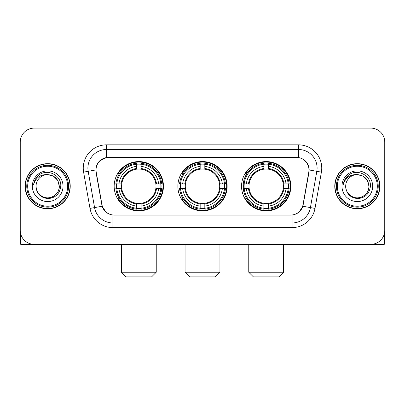 <?xml version="1.0" encoding="UTF-8"?>
<svg xmlns="http://www.w3.org/2000/svg" width="405" height="405" viewBox="0 0 405 405"><rect width="100%" height="100%" fill="white"/><g stroke="black" fill="none" stroke-linecap="round" stroke-linejoin="round"><path stroke-width="0.61" d="M177.861 186.229A24.639 24.639 0 0 0 202.5 210.868A24.639 24.639 0 0 0 227.139 186.229A24.639 24.639 0 0 0 202.5 161.585A24.639 24.639 0 0 0 177.861 186.229M241.552 186.229A24.639 24.639 0 0 0 266.196 210.868A24.639 24.639 0 0 0 290.836 186.229A24.639 24.639 0 0 0 266.196 161.585A24.639 24.639 0 0 0 241.552 186.229M114.164 186.229A24.639 24.639 0 0 0 138.804 210.868A24.639 24.639 0 0 0 163.448 186.229A24.639 24.639 0 0 0 138.804 161.585A24.639 24.639 0 0 0 114.164 186.229M96.031 169.953A12.555 12.555 0 0 0 96.223 172.135L101.964 204.682A12.555 12.555 0 0 0 114.326 215.055L290.674 215.055A12.555 12.555 0 0 0 303.036 204.682L308.777 172.135A12.555 12.555 0 0 0 296.414 157.403L108.586 157.403A12.555 12.555 0 0 0 96.031 169.953M116.377 188.553A22.548 22.548 0 0 1 116.377 183.905M243.764 188.553A22.548 22.548 0 0 1 243.764 183.905M180.073 188.553A22.548 22.548 0 0 1 180.073 183.905M25.13 186.229A22.548 22.548 0 0 0 47.679 208.777A22.548 22.548 0 0 0 70.227 186.229A22.548 22.548 0 0 0 47.679 163.681A22.548 22.548 0 0 0 25.13 186.229M334.773 186.229A22.548 22.548 0 0 0 357.321 208.777A22.548 22.548 0 0 0 379.87 186.229A22.548 22.548 0 0 0 357.321 163.681A22.548 22.548 0 0 0 334.773 186.229M95.939 168.095C97.144 162.278 100.663 158.76 106.495 157.54L298.505 157.54C304.332 158.755 307.851 162.273 309.061 168.095L309.01 172.135L302.884 206.261C301.052 211.314 297.457 214.23 292.111 214.994L112.889 214.994C107.553 214.24 103.963 211.324 102.116 206.261L95.99 172.135L95.939 168.095M99.503 161.048L106.495 157.54L106.495 149.501L298.505 149.501A18.595 18.595 0 0 1 316.821 171.325L310.427 207.588A18.595 18.595 0 0 1 292.111 222.958L112.889 222.958A18.595 18.595 0 0 1 94.573 207.588L88.179 171.325A18.595 18.595 0 0 1 106.495 149.501L106.495 144.848L298.505 144.848L298.505 157.54M302.925 159.084L307.025 162.901L309.061 168.095L309.202 169.984L321.398 172.13L315.004 208.398A23.247 23.247 0 0 1 292.111 227.605L112.889 227.605A23.247 23.247 0 0 1 89.996 208.398L83.602 172.13A23.247 23.247 0 0 1 106.495 144.848M114.094 215.055L112.889 214.994L112.889 227.605M292.111 227.605L292.111 214.994L290.906 215.055M315.004 208.398L302.884 206.261L299.133 211.982M105.948 212.053L102.116 206.261L89.996 208.398M303.269 204.682L303.193 205.077M101.807 205.077L101.731 204.682M83.602 172.13L95.798 169.953M384.75 142.059A13.947 13.947 0 0 0 370.803 128.112L34.197 128.112A13.947 13.947 0 0 0 20.25 142.059L20.25 230.394A13.947 13.947 0 0 0 34.197 244.342L370.803 244.342A13.947 13.947 0 0 0 384.75 230.394L384.75 142.059L384.75 230.394M20.25 142.059L20.25 230.394M370.803 128.112L34.197 128.112M34.197 244.342L370.803 244.342M20.716 233.969L20.716 244.342L74.647 244.342M67.67 186.229A19.992 19.992 0 0 0 47.679 166.237A19.992 19.992 0 0 0 27.687 186.229A19.992 19.992 0 0 0 47.679 206.221A19.992 19.992 0 0 0 67.67 186.229M68.602 186.229A20.923 20.923 0 0 0 47.679 165.306A20.923 20.923 0 0 0 26.76 186.229A20.923 20.923 0 0 0 47.679 207.147A20.923 20.923 0 0 0 68.602 186.229M69.999 186.229A22.315 22.315 0 0 0 47.679 163.914A22.315 22.315 0 0 0 25.363 186.229A22.315 22.315 0 0 0 47.679 208.545A22.315 22.315 0 0 0 69.999 186.229M59.302 186.229C58.614 179.167 54.741 175.294 47.679 174.606L53.49 176.16L57.748 180.417L59.302 186.229L57.748 180.417L53.49 176.16L47.679 174.606L53.49 176.16L57.748 180.417L59.302 186.229L57.748 180.417L53.49 176.16L47.679 174.606L53.49 176.16L57.748 180.417L59.302 186.229C59.702 194.82 49.111 200.936 41.867 196.293C38.151 193.965 36.212 190.608 36.055 186.229C36.612 193.808 40.682 197.929 48.271 198.592C55.713 197.792 59.884 193.671 60.77 186.229C61.636 175.157 47.127 168.121 38.769 175.249C35.853 177.689 34.147 180.782 33.64 184.538C35.837 177.613 40.515 174.302 47.679 174.606L53.49 176.16L57.748 180.417L59.302 186.229C59.702 194.82 49.111 200.936 41.867 196.293C38.151 193.965 36.212 190.608 36.055 186.229C35.66 194.82 46.246 200.936 53.49 196.293C57.211 193.965 59.145 190.608 59.302 186.229C59.145 190.608 57.211 193.965 53.49 196.293C46.246 200.936 35.66 194.82 36.055 186.229C36.212 190.608 38.151 193.965 41.867 196.293C49.111 200.936 59.702 194.82 59.302 186.229C59.702 194.82 49.111 200.936 41.867 196.293C38.151 193.965 36.212 190.608 36.055 186.229C36.212 190.608 38.151 193.965 41.867 196.293C49.111 200.936 59.702 194.82 59.302 186.229C59.145 190.608 57.211 193.965 53.49 196.293C46.246 200.936 35.66 194.82 36.055 186.229C35.66 194.82 46.246 200.936 53.49 196.293C57.211 193.965 59.145 190.608 59.302 186.229C59.145 190.608 57.211 193.965 53.49 196.293C46.246 200.936 35.66 194.82 36.055 186.229C36.212 190.608 38.151 193.965 41.867 196.293C49.111 200.936 59.702 194.82 59.302 186.229C59.145 190.608 57.211 193.965 53.49 196.293C46.246 200.936 35.66 194.82 36.055 186.229C36.212 190.608 38.151 193.965 41.867 196.293C49.111 200.936 59.702 194.82 59.302 186.229C59.702 194.82 49.111 200.936 41.867 196.293C38.151 193.965 36.212 190.608 36.055 186.229A11.623 11.623 0 0 1 47.679 174.606L53.49 176.16L57.748 180.417L59.302 186.229C59.768 195.25 48.17 201.244 41.092 195.802M32.339 186.229A15.344 15.344 0 0 0 47.679 201.569A15.344 15.344 0 0 0 63.023 186.229A15.344 15.344 0 0 0 47.679 170.885A15.344 15.344 0 0 0 32.339 186.229M38.764 175.254L35.336 179.329M35.124 179.724L35.432 179.162L35.124 179.724M151.591 276.888L126.021 276.888L121.368 272.241L156.239 272.241L151.591 276.888M141.132 208.236L141.132 209.172A23.06 23.06 0 0 0 161.747 188.553L160.815 188.553A22.128 22.128 0 0 1 141.132 208.236L141.132 206.084A19.992 19.992 0 0 0 158.664 188.553L155.849 188.553A17.202 17.202 0 0 0 141.132 169.184L141.132 164.217A22.128 22.128 0 0 1 160.815 183.905L161.747 183.905A23.06 23.06 0 0 0 141.132 163.286L141.132 164.217M116.797 188.553L115.86 188.553A23.06 23.06 0 0 0 136.48 209.172L136.48 208.236A22.128 22.128 0 0 1 116.797 188.553L118.948 188.553A19.992 19.992 0 0 0 136.48 206.084L136.48 203.275A17.202 17.202 0 0 0 155.849 188.553L156.538 188.553A17.881 17.881 0 0 1 141.132 203.958L141.132 206.084M136.48 164.217L136.48 163.286A23.06 23.06 0 0 0 115.86 183.905L116.797 183.905A22.128 22.128 0 0 1 136.48 164.217L136.48 166.374A19.992 19.992 0 0 0 118.948 183.905L121.763 183.905A17.202 17.202 0 0 0 136.48 203.275L136.48 203.958A17.881 17.881 0 0 1 121.075 188.553L118.948 188.553M116.843 188.553A22.083 22.083 0 0 1 116.843 183.905M141.132 164.268A22.083 22.083 0 0 0 136.48 164.268M160.765 183.905A22.083 22.083 0 0 1 160.765 188.553M160.815 183.905L158.664 183.905A19.992 19.992 0 0 0 141.132 166.374M158.664 188.553L160.815 188.553M136.48 206.084L136.48 208.236M155.849 183.905L158.664 183.905M141.132 203.3L141.132 203.958M136.48 203.275A17.202 17.202 0 0 1 121.763 188.553L121.075 188.553M141.132 208.19A22.083 22.083 0 0 1 136.48 208.19M118.948 183.905L116.797 183.905M136.48 169.153L136.48 166.374M141.132 169.184A17.202 17.202 0 0 0 121.763 183.905L121.075 183.905A17.881 17.881 0 0 1 136.48 168.495M141.132 169.153L141.132 168.495A17.881 17.881 0 0 1 156.538 183.905M119.46 173.674L118.144 173.674A24.178 24.178 0 0 1 162.982 186.229A24.178 24.178 0 0 1 118.144 198.779L119.46 198.779M215.288 276.888L189.712 276.888L185.065 272.241L219.935 272.241L215.288 276.888M204.824 208.236L204.824 209.172A23.06 23.06 0 0 0 225.443 188.553L224.507 188.553A22.128 22.128 0 0 1 204.824 208.236L204.824 206.084A19.992 19.992 0 0 0 222.355 188.553L219.545 188.553A17.202 17.202 0 0 0 204.824 169.184L204.824 164.217A22.128 22.128 0 0 1 224.507 183.905L225.443 183.905A23.06 23.06 0 0 0 204.824 163.286L204.824 164.217M180.493 188.553L179.557 188.553A23.06 23.06 0 0 0 200.176 209.172L200.176 208.236A22.128 22.128 0 0 1 180.493 188.553L182.645 188.553A19.992 19.992 0 0 0 200.176 206.084L200.176 203.275A17.202 17.202 0 0 0 219.545 188.553L220.229 188.553A17.881 17.881 0 0 1 204.824 203.958L204.824 206.084M200.176 164.217L200.176 163.286A23.06 23.06 0 0 0 179.557 183.905L180.493 183.905A22.128 22.128 0 0 1 200.176 164.217L200.176 166.374A19.992 19.992 0 0 0 182.645 183.905L185.455 183.905A17.202 17.202 0 0 0 200.176 203.275L200.176 203.958A17.881 17.881 0 0 1 184.771 188.553L182.645 188.553M180.539 188.553A22.083 22.083 0 0 1 180.539 183.905M204.824 164.268A22.083 22.083 0 0 0 200.176 164.268M224.461 183.905A22.083 22.083 0 0 1 224.461 188.553M224.507 183.905L222.355 183.905A19.992 19.992 0 0 0 204.824 166.374M222.355 188.553L224.507 188.553M200.176 206.084L200.176 208.236M219.545 183.905L222.355 183.905M204.824 203.3L204.824 203.958M200.176 203.275A17.202 17.202 0 0 1 185.455 188.553L184.771 188.553M204.824 208.19A22.083 22.083 0 0 1 200.176 208.19M182.645 183.905L180.493 183.905M200.176 169.153L200.176 166.374M204.824 169.184A17.202 17.202 0 0 0 185.455 183.905L184.771 183.905A17.881 17.881 0 0 1 200.176 168.495M204.824 169.153L204.824 168.495A17.881 17.881 0 0 1 220.229 183.905M183.156 173.674L181.84 173.674A24.178 24.178 0 0 1 226.678 186.229A24.178 24.178 0 0 1 181.84 198.779L183.156 198.779M278.979 276.888L253.409 276.888L248.761 272.241L283.632 272.241L278.979 276.888M268.52 208.236L268.52 209.172A23.06 23.06 0 0 0 289.14 188.553L288.203 188.553A22.128 22.128 0 0 1 268.52 208.236L268.52 206.084A19.992 19.992 0 0 0 286.051 188.553L283.237 188.553A17.202 17.202 0 0 0 268.52 169.184L268.52 164.217A22.128 22.128 0 0 1 288.203 183.905L289.14 183.905A23.06 23.06 0 0 0 268.52 163.286L268.52 164.217M244.185 188.553L243.253 188.553A23.06 23.06 0 0 0 263.868 209.172L263.868 208.236A22.128 22.128 0 0 1 244.185 188.553L246.336 188.553A19.992 19.992 0 0 0 263.868 206.084L263.868 203.275A17.202 17.202 0 0 0 283.237 188.553L283.925 188.553A17.881 17.881 0 0 1 268.52 203.958L268.52 206.084M263.868 164.217L263.868 163.286A23.06 23.06 0 0 0 243.253 183.905L244.185 183.905A22.128 22.128 0 0 1 263.868 164.217L263.868 166.374A19.992 19.992 0 0 0 246.336 183.905L249.151 183.905A17.202 17.202 0 0 0 263.868 203.275L263.868 203.958A17.881 17.881 0 0 1 248.462 188.553L246.336 188.553M244.235 188.553A22.083 22.083 0 0 1 244.235 183.905M268.52 164.268A22.083 22.083 0 0 0 263.868 164.268M288.158 183.905A22.083 22.083 0 0 1 288.158 188.553M288.203 183.905L286.051 183.905A19.992 19.992 0 0 0 268.52 166.374M286.051 188.553L288.203 188.553M263.868 206.084L263.868 208.236M283.237 183.905L286.051 183.905M268.52 203.3L268.52 203.958M263.868 203.275A17.202 17.202 0 0 1 249.151 188.553L248.462 188.553M268.52 208.19A22.083 22.083 0 0 1 263.868 208.19M246.336 183.905L244.185 183.905M263.868 169.153L263.868 166.374M268.52 169.184A17.202 17.202 0 0 0 249.151 183.905L248.462 183.905A17.881 17.881 0 0 1 263.868 168.495M268.52 169.153L268.52 168.495A17.881 17.881 0 0 1 283.925 183.905M246.853 173.674L245.531 173.674A24.178 24.178 0 0 1 290.37 186.229A24.178 24.178 0 0 1 245.531 198.779L246.853 198.779M384.284 233.969L384.284 244.342L330.353 244.342M377.313 186.229A19.992 19.992 0 0 0 357.321 166.237A19.992 19.992 0 0 0 337.33 186.229A19.992 19.992 0 0 0 357.321 206.221A19.992 19.992 0 0 0 377.313 186.229M378.24 186.229A20.923 20.923 0 0 0 357.321 165.306A20.923 20.923 0 0 0 336.398 186.229A20.923 20.923 0 0 0 357.321 207.147A20.923 20.923 0 0 0 378.24 186.229M379.637 186.229A22.315 22.315 0 0 0 357.321 163.914A22.315 22.315 0 0 0 335.001 186.229A22.315 22.315 0 0 0 357.321 208.545A22.315 22.315 0 0 0 379.637 186.229M345.698 186.229A11.623 11.623 0 0 1 357.321 174.606L363.133 176.16L367.386 180.417L368.945 186.229L367.386 180.417L363.133 176.16L357.321 174.606L363.133 176.16L367.386 180.417L368.945 186.229L367.386 180.417L363.133 176.16L357.321 174.606L363.133 176.16L367.386 180.417L368.945 186.229L367.386 180.417L363.133 176.16L357.321 174.606L363.133 176.16L367.386 180.417L368.945 186.229C369.34 194.82 358.754 200.936 351.51 196.293C347.789 193.965 345.855 190.608 345.698 186.229C346.255 193.808 350.325 197.929 357.909 198.592C365.356 197.792 369.522 193.671 370.413 186.229C371.274 175.157 356.77 168.121 348.406 175.249C345.49 177.689 343.784 180.782 343.283 184.538C345.475 177.613 350.153 174.302 357.321 174.606L363.133 176.16L367.386 180.417L368.945 186.229C369.34 194.82 358.754 200.936 351.51 196.293C347.789 193.965 345.855 190.608 345.698 186.229C345.855 190.608 347.789 193.965 351.51 196.293C358.754 200.936 369.34 194.82 368.945 186.229C369.34 194.82 358.754 200.936 351.51 196.293C347.789 193.965 345.855 190.608 345.698 186.229C345.855 190.608 347.789 193.965 351.51 196.293C358.754 200.936 369.34 194.82 368.945 186.229C368.788 190.608 366.849 193.965 363.133 196.293C355.889 200.936 345.298 194.82 345.698 186.229C345.298 194.82 355.889 200.936 363.133 196.293C366.849 193.965 368.788 190.608 368.945 186.229C369.34 194.82 358.754 200.936 351.51 196.293C347.789 193.965 345.855 190.608 345.698 186.229C345.298 194.82 355.889 200.936 363.133 196.293C366.849 193.965 368.788 190.608 368.945 186.229C369.34 194.82 358.754 200.936 351.51 196.293C347.789 193.965 345.855 190.608 345.698 186.229C345.855 190.608 347.789 193.965 351.51 196.293C358.754 200.936 369.34 194.82 368.945 186.229C369.411 195.25 357.807 201.244 350.73 195.802M357.321 174.606C364.378 175.294 368.251 179.167 368.945 186.229M341.977 186.229A15.344 15.344 0 0 0 357.321 201.569A15.344 15.344 0 0 0 372.661 186.229A15.344 15.344 0 0 0 357.321 170.885A15.344 15.344 0 0 0 341.977 186.229M348.401 175.254L344.974 179.329M344.766 179.724L345.07 179.162M298.505 144.848A23.247 23.247 0 0 1 321.398 172.13M88.179 171.325A18.595 18.595 0 0 1 87.895 168.095M141.132 203.275A17.202 17.202 0 0 0 155.849 188.553M136.48 208.398A22.29 22.29 0 0 0 141.132 208.398M160.977 188.553A22.29 22.29 0 0 0 160.977 183.905M141.132 164.055A22.29 22.29 0 0 0 136.48 164.055M204.824 203.275A17.202 17.202 0 0 0 219.545 188.553M200.176 208.398A22.29 22.29 0 0 0 204.824 208.398M224.669 188.553A22.29 22.29 0 0 0 224.669 183.905M204.824 164.055A22.29 22.29 0 0 0 200.176 164.055M268.52 203.275A17.202 17.202 0 0 0 283.237 188.553M263.868 208.398A22.29 22.29 0 0 0 268.52 208.398M288.365 188.553A22.29 22.29 0 0 0 288.365 183.905M268.52 164.055A22.29 22.29 0 0 0 263.868 164.055M156.239 244.342L156.239 272.241M121.368 244.342L121.368 272.241M219.935 244.342L219.935 272.241M185.065 244.342L185.065 272.241M283.632 244.342L283.632 272.241M248.761 244.342L248.761 272.241"/></g></svg>
